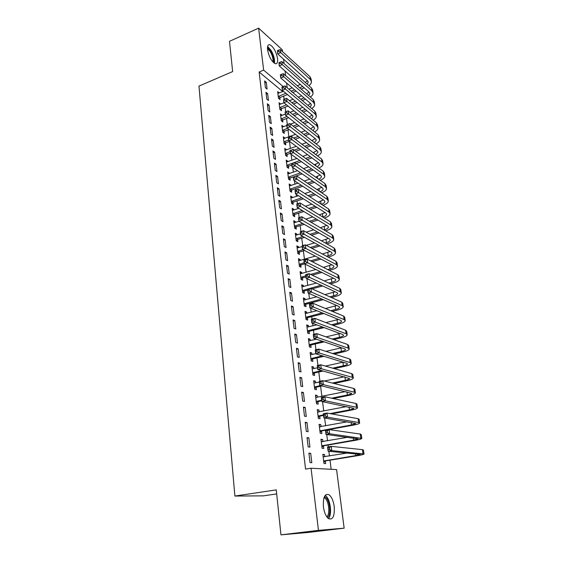 <?xml version="1.0" encoding="UTF-8"?>
<svg xmlns="http://www.w3.org/2000/svg" width="563" height="563" viewBox="0 0 563 563"><rect width="100%" height="100%" fill="white"/><g stroke="black" fill="none" stroke-linecap="round" stroke-linejoin="round"><path stroke-width="0.84" d="M323.408 506.841C322.923 497.192 324.83 493.181 329.13 494.814C331.67 496.911 333.359 500.803 334.211 506.482C334.774 516.18 332.853 520.212 328.44 518.586C325.914 516.44 324.239 512.527 323.408 506.841M267.559 49.734C267.221 46.124 267.953 44.449 269.754 44.702C273.484 46.799 276.088 51.437 277.566 58.629C277.939 62.296 277.193 63.992 275.335 63.718C271.626 61.613 269.037 56.947 267.559 49.734M331.15 469.289L329.988 460.168M329.454 455.967L328.862 451.28M328.299 446.867L328.067 445.03M327.525 440.801L326.73 434.523M325.625 425.818L324.626 417.992M323.739 411.018L322.557 401.686M321.881 396.394L320.593 386.267M319.96 381.264L318.785 372.009M317.94 365.401L316.99 357.913M315.956 349.743L315.224 343.993M314.668 339.616L314.534 338.56M313.992 334.295L313.471 330.228M312.915 325.836L312.592 323.289M312.05 319.045L311.74 316.624M311.184 312.212L310.67 308.214M310.136 303.992L310.03 303.175M309.467 298.749L308.784 293.337M307.778 285.434L306.912 278.643M306.103 272.281L305.069 264.131M304.449 259.269L303.387 250.887M302.718 245.658L301.768 238.184M300.923 231.527L300.17 225.615M299.15 217.571L298.594 213.194M298.017 208.669L297.918 207.874M297.398 203.785L297.032 200.9M296.455 196.367L296.187 194.242M295.666 190.167L295.484 188.746M294.906 184.2L294.47 180.772M293.379 172.165L292.781 167.464M291.866 160.258L291.106 154.318M290.367 148.484L289.466 141.419M288.889 136.837L288.003 129.898M287.313 124.458L286.553 118.504M285.701 111.756L285.124 107.23M284.104 99.201L283.703 96.069M336.575 469.577L344.148 528.171L318.454 530.36L311.058 468.226L336.575 469.577M318.454 530.36L280.958 534.85L308.179 532.457L344.148 528.171M276.686 493.913L263.47 495.848L234.891 496.052L198.971 86.097L232.646 71.585L229.493 41.317L258.628 28.15L282.302 49.811L282.542 51.648M283.506 59.115L284.083 63.57M285.04 70.987L285.645 75.625M286.595 82.993L287.221 87.828M321.016 439.752L322.634 439.464L320.952 439.267L322.078 448.289L323.76 448.458L323.458 446.016M322.634 439.464L322.902 441.61M307.053 437.613L308.158 446.909L309.946 447.092L308.834 437.824L307.053 437.613M317.342 410.265L318.94 409.955L317.265 409.646L318.362 418.457L320.037 418.731L319.742 416.353M318.94 409.955L319.186 411.898M303.422 407.098L304.499 416.17L306.279 416.465L305.195 407.422L303.422 407.098M313.76 381.482L315.329 381.144L313.668 380.736L314.738 389.336L316.406 389.716L316.11 387.393M315.329 381.144L315.554 382.903M299.882 377.337L300.931 386.183L302.704 386.591L301.648 377.773L299.882 377.337M310.255 353.367L311.811 353.008L310.15 352.494L311.198 360.897L312.859 361.376L312.571 359.11M311.811 353.008L312.008 354.584M296.427 348.286L297.454 356.928L299.213 357.435L298.186 348.828L296.427 348.286M306.835 325.9L308.369 325.52L306.715 324.914L307.736 333.12L309.39 333.697L309.115 331.48M308.369 325.52L308.545 326.92M293.049 319.939L294.055 328.37L295.807 328.982L294.801 320.572L293.049 319.939M303.492 299.059L305.005 298.657L303.358 297.968L304.358 305.983L306.005 306.652L305.73 304.484M305.005 298.657L305.16 299.896M289.755 292.253L290.74 300.487L292.486 301.191L291.5 292.985L289.755 292.253M300.227 272.83L301.719 272.408L300.079 271.626L301.05 279.466L302.697 280.219L302.43 278.101M301.719 272.408L301.852 273.484M286.539 265.215L287.496 273.259L289.234 274.054L288.277 266.039L286.539 265.215M297.032 247.178L298.503 246.735L296.87 245.883L297.827 253.547L299.46 254.377L299.199 252.308M298.503 246.735L298.615 247.671M283.4 238.803L284.336 246.664L286.06 247.544L285.124 239.711L283.4 238.803M293.907 222.096L295.357 221.639L293.738 220.703L294.667 228.198L296.293 229.106L296.039 227.079M295.357 221.639L295.455 222.42M280.325 212.99L281.24 220.675L282.964 221.639L282.042 213.975L280.325 212.99M290.853 197.564L292.288 197.085L290.67 196.079L291.585 203.405L293.203 204.397L292.95 202.413M292.288 197.085L292.366 197.733M277.327 187.761L278.221 195.27L279.931 196.311L279.037 188.823L277.327 187.761M287.862 173.559L289.276 173.066L287.665 171.982L288.559 179.161L290.17 180.216L289.931 178.274M289.276 173.066L289.34 173.58M274.392 163.094L275.265 170.434L276.968 171.553L276.088 164.227L274.392 163.094M284.941 150.068L286.335 149.554L284.73 148.414L285.603 155.43L287.207 156.556L286.975 154.656M286.335 149.554L286.384 149.941M271.521 138.97L272.372 146.148L274.068 147.337L273.21 140.173L271.521 138.97M282.077 127.069L283.449 126.541L281.859 125.338L282.71 132.206L284.308 133.396L284.076 131.538M268.713 115.366L269.55 122.396L271.232 123.649L270.395 116.647L268.713 115.366M279.269 104.556L280.634 104.014L279.044 102.748L279.881 109.475L281.472 110.721L281.247 108.905M265.961 92.276L266.785 99.151L268.46 100.474L267.636 93.62L265.961 92.276M282.76 91.6L259.135 72.008L305.547 469.106L311.058 468.226M264.61 80.917L265.419 87.722L267.094 89.074L266.285 82.289L264.61 80.917M278.009 93.423L279.241 92.93L277.658 91.628L278.488 98.286L280.071 99.567L279.846 97.765M267.334 103.761L268.157 110.707L269.839 112.002L269.008 105.07L267.334 103.761M280.663 115.753L282.035 115.218L280.444 113.979L281.289 120.778L282.886 122.002L282.654 120.165M270.106 127.104L270.951 134.205L272.64 135.43L271.795 128.343L270.106 127.104M283.499 138.505L284.885 137.991L283.288 136.809L284.153 143.755L285.751 144.916L285.518 143.037M272.949 150.961L273.808 158.224L275.511 159.378L274.645 152.137L272.949 150.961M286.391 161.75L287.799 161.243L286.194 160.131L287.074 167.232L288.685 168.323L288.446 166.402M287.799 161.243L287.855 161.694M275.849 175.353L276.736 182.785L278.439 183.862L277.552 176.458L275.849 175.353M289.354 185.494L290.775 185.009L289.157 183.967L290.065 191.216L291.676 192.236L291.43 190.28M290.775 185.009L290.846 185.586M278.819 200.301L279.72 207.895L281.437 208.901L280.529 201.329L278.819 200.301M292.373 209.767L293.816 209.295L292.19 208.324L293.119 215.735L294.738 216.685L294.491 214.679M293.816 209.295L293.9 210.006M281.852 225.819L282.781 233.589L284.505 234.518L283.576 226.769L281.852 225.819M295.462 234.567L296.919 234.117L295.293 233.223L296.237 240.802L297.869 241.675L297.609 239.627M296.919 234.117L297.032 234.975M284.962 251.935L285.905 259.881L287.637 260.725L286.694 252.794L284.962 251.935M298.622 259.93L300.1 259.501L298.467 258.684L299.432 266.433L301.064 267.228L300.804 265.131M300.1 259.501L300.227 260.507M288.136 278.657L289.108 286.792L290.853 287.545L289.882 279.431L288.136 278.657M301.852 285.87L303.351 285.455L301.705 284.723L302.697 292.647L304.337 293.358L304.069 291.219M303.351 285.455L303.492 286.616M291.395 306.012L292.387 314.344L294.139 315.006L293.14 306.701L291.395 306.012M305.153 312.402L306.673 312.008L305.026 311.36L306.04 319.474L307.687 320.094L307.412 317.905M306.673 312.008L306.842 313.331M294.731 334.028L295.744 342.564L297.503 343.12L296.483 334.619L294.731 334.028M308.538 339.552L310.079 339.179L308.418 338.623L309.453 346.928L311.114 347.455L310.832 345.21M310.079 339.179L310.262 340.671M298.144 362.72L299.185 371.467L300.952 371.925L299.903 363.212L298.144 362.72M312.001 367.343L313.563 366.992L311.895 366.534L312.958 375.035L314.618 375.465L314.33 373.163M313.563 366.992L313.767 368.659M301.641 392.122L302.704 401.088L304.484 401.433L303.415 392.51L301.641 392.122M315.54 395.789L317.124 395.465L315.456 395.106L316.54 403.812L318.208 404.135L317.919 401.785M317.124 395.465L317.356 397.316M305.223 422.257L306.321 431.448L308.102 431.68L307.004 422.531L305.223 422.257M319.172 424.917L320.776 424.622L319.101 424.368L320.213 433.285L321.888 433.503L321.586 431.096M320.776 424.622L321.03 426.663M308.904 453.152L310.023 462.575L311.811 462.695L310.692 453.306L308.904 453.152M322.888 454.763L324.513 454.489L322.831 454.348L323.971 463.483L325.653 463.595L325.344 461.125M324.513 454.489L324.795 456.734M259.135 72.008L263.632 70.108L258.628 28.15M280.958 534.85L276.264 489.887L234.891 496.052M283.168 86.533L263.632 70.108M264.849 82.888L266.285 82.289M266.193 94.204L267.636 93.62M267.552 105.647L269.008 105.07M268.931 117.217L270.395 116.647M270.324 128.913L271.795 128.343M271.732 140.729L273.21 140.173M273.154 152.686L274.645 152.137M274.589 164.769L276.088 164.227M276.046 176.986L277.552 176.458M277.517 189.344L279.037 188.823M279.002 201.843L280.529 201.329M280.501 214.482L282.042 213.975M282.028 227.262L283.576 226.769M283.562 240.19L285.124 239.711M285.117 253.266L286.694 252.794M286.694 266.496L288.277 266.039M288.284 279.881L289.882 279.431M289.896 293.422L291.5 292.985M291.528 307.124L293.14 306.701M293.175 320.987L294.801 320.572M294.843 335.02L296.483 334.619M296.532 349.215L298.186 348.828M298.242 363.585L299.903 363.212M299.973 378.132L301.648 377.773M301.726 392.854L303.415 392.51M303.499 407.76L305.195 407.422M305.294 422.855L307.004 422.531M307.116 438.134L308.834 437.824M308.953 453.602L310.692 453.306M304.259 87.828L301.142 89.081M296.096 91.1L292.704 92.459M287.475 94.563L280.177 97.49L278.875 98.595M277.883 93.423L283.534 91.283M288.798 89.158L292.204 87.786M297.285 85.731L300.424 84.464M278.263 96.477L285.905 93.254M291.148 91.15L294.548 89.777M299.607 87.744L302.732 86.484M305.294 82.444L307.44 80.608M307.222 84.161L308.214 82.107L307.454 80.622L277.714 53.914L277.446 50.621L277.594 51.817L278.798 51.296L278.65 50.1L277.446 50.621M278.65 50.1L280.339 49.643L309.931 76.624L311.065 78.848L311.388 81.135M280.339 49.643L280.726 52.619L310.333 79.453L311.466 81.663C311.48 83.078 310.621 84.401 308.89 85.639M278.798 51.296L280.726 52.619L277.714 53.914L277.594 51.817M278.594 96.203L280.177 97.49M305.561 99.187L302.218 100.503M297.06 102.529L293.429 103.958M288.08 106.069L281.57 108.624L280.24 109.757M279.269 104.563L284.055 102.811M289.438 100.678L293.091 99.229M298.277 97.174L301.641 95.837M279.656 107.646L286.511 104.795M291.866 102.677L295.512 101.241M300.677 99.201L304.027 97.878M306.624 93.831L308.981 91.959M308.665 95.604L309.805 93.472L309.038 92.015L279.234 65.892L278.966 62.606L279.114 63.809L280.332 63.295L280.177 62.092L278.966 62.606M280.177 62.092L281.88 61.606L311.536 87.997L312.669 90.179L312.993 92.508M281.88 61.606L282.26 64.618L311.937 90.861L313.07 93.029C313.077 94.457 312.162 95.794 310.312 97.033M280.332 63.295L282.26 64.618L279.234 65.892L279.114 63.809M279.987 107.371L281.57 108.624M306.856 110.672L303.274 112.051M298.003 114.085L294.111 115.591M288.636 117.702L282.985 119.884L281.62 121.031M280.67 115.816L285.35 114.148M290.022 112.326L293.942 110.805M299.249 108.743L302.845 107.336M281.064 118.934L287.053 116.464M292.542 114.338L296.448 112.825M301.733 110.784L305.315 109.391M307.947 105.344L310.537 103.437M310.114 107.174L311.409 104.957L310.642 103.529L280.768 78.018L280.381 74.97L280.656 75.942L281.88 75.435L281.725 74.217L280.501 74.724M281.725 74.217L283.428 73.711L313.155 99.496L314.281 101.629L314.618 104M283.428 73.711L283.822 76.758L313.563 102.396L314.689 104.514C314.689 105.957 313.711 107.301 311.74 108.546M281.88 75.435L283.822 76.758L280.768 78.018L280.656 75.942M281.394 118.659L282.985 119.884M267.474 47.447L270.951 51.149C273.498 55.828 274.399 59.692 273.667 62.725M272.949 62.029C273.393 59.129 272.506 55.695 270.31 51.705L267.46 48.467M274.427 63.302C274.969 59.713 273.878 55.448 271.155 50.501L267.615 46.476M324.457 496.503L326.216 497.791C330.284 501.971 331.178 515.546 327.455 517.671M326.793 516.827C330.052 514.491 329.116 502.351 325.449 498.572L324.056 497.481M328.489 518.622C332.071 514.955 330.692 500.887 326.392 496.411L325.182 495.341M308.144 122.284L304.309 123.733M298.911 125.774L294.738 127.358M289.122 129.476L284.414 131.263L283.013 132.432M282.091 127.189L286.799 125.549M290.55 124.113L294.759 122.509M300.185 120.44L304.041 118.969M282.485 130.342L287.538 128.273M293.161 126.14L297.348 124.55M302.76 122.495L306.603 121.038M309.263 116.977L312.113 115.042M311.557 118.863L313.028 116.562L312.268 115.169L282.323 90.277L281.936 87.202L282.218 88.215L283.442 87.715L283.288 86.484L282.056 86.983M283.288 86.484L285.005 85.949L314.787 111.122L315.913 113.205L316.258 115.626M285.005 85.949L285.399 89.031L315.203 114.05L316.329 116.119C316.322 117.583 315.266 118.941 313.169 120.186M283.442 87.715L285.399 89.031L282.323 90.277L282.218 88.215M282.816 130.067L284.414 131.263M309.425 134.022L305.308 135.549M299.79 137.597L295.301 139.258M289.544 141.39L285.849 142.756L284.421 143.945M283.52 138.688L295.526 134.353M301.085 132.277L305.223 130.729M310.565 128.73L313.697 126.774M283.921 141.876L288.629 139.969M293.724 138.076L298.221 136.401M303.76 134.346L307.877 132.812M313 130.672L314.668 128.301L313.908 126.942L283.9 102.684L283.506 99.574L283.794 100.636L285.026 100.144L284.871 98.898L283.632 99.391M284.871 98.898L286.588 98.342L316.448 122.875L317.567 124.916L317.919 127.372M286.588 98.342L286.989 101.46L316.863 125.838L317.982 127.857C317.961 129.342 316.835 130.707 314.597 131.953M285.026 100.144L286.989 101.46L283.9 102.684L283.794 100.636M284.252 141.594L285.849 142.756M310.699 145.894L306.279 147.499M300.621 149.547L295.793 151.299M290.318 153.291L287.306 154.382L285.835 155.592M284.969 150.307L296.251 146.331M301.951 144.248L306.392 142.622M311.86 140.623L315.294 138.632M285.371 153.523L290.107 151.644M294.21 150.152L299.052 148.393M304.724 146.324L309.15 144.719M314.435 142.615L316.322 140.166L315.561 138.843L285.49 115.239L285.089 112.086L285.385 113.205L286.63 112.72L286.468 111.453L285.223 111.938M286.468 111.453L288.2 110.876L318.116 134.761L319.242 136.746L319.594 139.251M288.2 110.876L288.608 114.029L318.538 137.752L319.657 139.723C319.622 141.229 318.412 142.601 316.026 143.846M286.63 112.72L288.608 114.029L285.49 115.239L285.385 113.205M285.708 153.249L287.306 154.382M311.951 157.9L307.215 159.582M301.402 161.644L296.208 163.488M291.81 165.05L288.784 166.127L287.271 167.359M286.433 162.053L296.919 158.449M302.767 156.359L307.539 154.649M313.141 152.643L316.899 150.617M286.834 165.304L299.826 160.525M305.653 158.449L310.403 156.76M315.864 154.691L317.996 152.165L317.243 150.877L287.102 127.942L286.701 124.747L286.996 125.922L288.256 125.443L288.094 124.163L286.834 124.641M288.094 124.163L289.825 123.557L319.812 146.781L320.931 148.709L321.29 151.257M289.825 123.557L290.241 126.745L320.234 149.8L321.353 151.721C321.304 153.242 320.002 154.628 317.441 155.874M288.256 125.443L290.241 126.745L287.102 127.942L286.996 125.922M287.172 165.029L288.784 166.127M313.197 170.04L308.102 171.814M302.127 173.883L296.539 175.825L326.772 196.213L327.877 197.923L328.264 200.66M321.438 204.306C323.648 203.496 324.795 202.567 324.886 201.519L324.14 200.379L293.738 180.287L293.316 176.944L290.269 177.999L288.713 179.259M287.911 173.918L297.517 170.716M303.527 168.611L308.665 166.817M314.407 164.804L318.524 162.742M288.319 177.211L300.551 172.799M306.532 170.716L311.642 168.935M317.286 166.887L319.693 164.297L318.94 163.045L288.735 140.792L288.319 137.562L288.629 138.787L289.896 138.315L289.734 137.02L288.467 137.492M289.734 137.02L291.472 136.387L321.522 158.928L322.634 160.807L323 163.404M291.472 136.387L291.887 139.624L321.952 161.989L323.063 163.854C323 165.395 321.593 166.789 318.855 168.027M289.896 138.315L291.887 139.624L288.735 140.792L288.629 138.787M288.657 176.937L290.269 177.999M314.421 182.321L308.932 184.185M302.788 186.269L291.775 190.005L290.177 191.286M289.403 185.924L298.038 183.13M304.231 181.012L309.756 179.118M315.653 177.099L320.157 174.994M289.818 189.252L301.205 185.22M307.363 183.123L312.859 181.251M318.693 179.224C320.453 178.422 321.36 177.535 321.403 176.564L320.65 175.346L290.381 153.798L289.966 150.532L293.14 149.378L323.253 171.215L324.365 173.045L324.738 175.684M291.388 150.039L290.121 150.504L290.283 151.813L291.557 151.348L291.388 150.039L293.14 149.378L293.562 152.65L323.683 174.312L324.795 176.12C324.71 177.683 323.19 179.083 320.248 180.315M291.557 151.348L293.562 152.65L290.381 153.798L290.283 151.813M290.163 188.971L291.775 190.005M315.618 194.749L309.706 196.705M303.373 198.802L293.295 202.138L291.648 203.447M290.916 198.056L298.474 195.692M304.85 193.559L310.811 191.568M316.885 189.541L321.797 187.388M291.331 201.42L301.775 197.789M308.13 195.685L314.055 193.714M320.08 191.694C322.05 190.892 323.071 189.977 323.134 188.971L322.388 187.789L292.049 166.965L291.634 163.657L294.829 162.524L324.999 183.644L326.111 185.41L326.491 188.098M293.07 163.207L291.789 163.664L291.958 164.994L293.239 164.537L293.07 163.207L294.829 162.524L295.251 165.832L325.442 186.768L326.547 188.528C326.434 190.111 324.795 191.519 321.635 192.743M293.239 164.537L295.251 165.832L292.049 166.965L291.958 164.994M291.676 201.146L293.295 202.138M316.793 207.318L310.403 209.38M303.865 211.491L294.836 214.404L293.14 215.749M292.443 210.323L298.798 208.416M305.392 206.262L311.832 204.165M318.081 202.131L323.451 199.921M292.866 213.722L302.268 210.52M308.82 208.394L315.224 206.318M294.773 176.543L293.478 176.993L293.647 178.33L294.942 177.887L294.773 176.543L296.539 175.825L296.968 179.175L327.216 199.372L328.32 201.075C328.18 202.68 326.399 204.095 322.986 205.312M293.478 176.993L296.539 175.825M294.942 177.887L296.968 179.175L293.738 180.287L293.647 178.33M293.21 213.447L294.836 214.404M322.761 217.058L322.895 217.015C325.294 216.213 326.547 215.277 326.66 214.207L325.914 213.103L295.448 193.778L295.019 190.385L298.263 189.295L298.7 192.687L329.01 212.124L330.108 213.764C329.939 215.376 328.053 216.776 324.45 217.98L324.316 218.022M317.919 220.034L311.015 222.209M304.252 224.334L296.391 226.812L294.667 228.163M293.985 222.723L299.009 221.294M305.829 219.127L312.796 216.917M319.242 214.869L325.111 212.596M294.414 226.164L302.641 223.405M309.425 221.266L316.35 219.077M296.49 190.041L295.188 190.477L295.364 191.835L296.666 191.399L296.49 190.041L298.263 189.295L328.56 208.922L329.665 210.576L330.052 213.363M296.666 191.399L298.7 192.687L295.448 193.778L295.364 191.835M294.766 225.89L296.391 226.812M324.063 229.95L324.654 229.767C327.068 228.986 328.335 228.078 328.447 227.044L327.708 225.981L297.18 207.43L296.75 204.003L300.016 202.926L300.459 206.361L330.826 225.017L331.924 226.593C331.741 228.156 329.841 229.521 326.209 230.696L325.618 230.879M319.01 232.899L311.522 235.193M304.513 237.347L297.961 239.352L296.229 240.704M295.547 235.264L300.536 233.891M306.145 232.153L313.697 229.817M320.361 227.755L326.786 225.418M295.983 238.747L302.894 236.453M309.931 234.292L317.433 231.984M298.235 203.7L296.926 204.13L297.095 205.509L298.411 205.08L298.235 203.7L300.016 202.926L330.368 221.78L331.466 223.377L331.867 226.206M298.411 205.08L300.459 206.361L297.18 207.43L297.095 205.509M296.335 238.473L297.961 239.352M325.323 243.005L326.427 242.674C328.862 241.907 330.136 241.02 330.263 240.021L329.517 239.001L298.939 221.252L298.496 217.782L301.789 216.727L302.232 220.203L332.663 238.058L333.753 239.578C333.563 241.084 331.642 242.407 327.99 243.561L326.885 243.885M320.044 245.925L311.909 248.346M304.618 250.521L299.551 252.034L297.806 253.385M297.13 247.945L302.148 246.608M306.321 245.348L314.527 242.878M321.431 240.802L328.454 238.388M297.567 251.464L303 249.676M310.312 247.488L318.461 245.053M299.995 217.536L298.679 217.958L298.854 219.345L300.178 218.93L299.995 217.536L301.789 216.727L332.198 234.785L333.296 236.319L333.704 239.205M300.178 218.93L302.232 220.203L298.939 221.252L298.854 219.345M297.918 251.189L299.551 252.034M326.54 256.214L328.229 255.722C330.678 254.976 331.966 254.117 332.093 253.16L331.354 252.182L300.712 235.243L300.262 231.731L303.577 230.703L304.034 234.222L334.521 251.253L335.611 252.71C335.407 254.159 333.472 255.44 329.791 256.566L328.109 257.052M321.009 259.114L312.148 261.675M304.555 263.878L301.163 264.856L299.403 266.208M298.728 260.775L315.273 256.102M322.437 254.004L330.136 251.506M299.171 264.329L304.196 262.703M310.544 260.859L319.418 258.283M301.782 231.541L300.452 231.949L300.635 233.364L301.965 232.948L301.782 231.541L303.577 230.703L334.049 247.945L335.147 249.416L335.562 252.351M301.965 232.948L304.034 234.222L300.712 235.243L300.635 233.364M299.523 264.054L301.163 264.856M327.708 269.586L330.045 268.924C332.508 268.192 333.81 267.362 333.95 266.447L333.212 265.511L302.507 249.416L302.057 245.855L305.392 244.849L305.857 248.417L336.4 264.603L337.483 265.996C337.272 267.383 335.316 268.628 331.614 269.726L329.278 270.381M321.888 272.457L312.212 275.18M305.998 276.926L302.788 277.826L301.015 279.171M300.339 273.745L315.906 269.494M323.366 267.376L331.811 264.772M300.79 277.341L305.85 275.743M310.6 274.406L320.298 271.669M303.591 245.721L302.254 246.122L302.43 247.551L303.774 247.15L303.591 245.721L305.392 244.849L335.928 261.253L337.012 262.661L337.434 265.652M303.774 247.15L305.857 248.417L302.507 249.416L302.43 247.551M301.149 277.066L302.788 277.826M328.813 283.119L331.889 282.281C334.366 281.563 335.682 280.768 335.822 279.888L335.091 278.995L304.33 263.766L303.872 260.162L307.236 259.177L307.701 262.787L338.3 278.115L339.383 279.438C339.165 280.768 337.188 281.972 333.451 283.041L330.39 283.872M322.676 285.976L312.064 288.868M307.665 290.065L304.428 290.944L302.648 292.288M301.972 286.863L316.413 283.062M324.204 280.916L333.486 278.199M302.43 290.501L321.079 285.23M305.42 260.078L304.069 260.472L304.259 261.915L305.603 261.528L305.42 260.078L307.236 259.177L337.821 274.723L338.905 276.067L339.334 279.114M305.603 261.528L307.701 262.787L304.33 263.766L304.259 261.915M302.788 290.226L304.428 290.944M329.827 296.828L333.746 295.793C336.245 295.096 337.575 294.329 337.723 293.485L336.991 292.64L306.173 278.291L305.709 274.645L309.094 273.688L309.566 277.341L340.221 291.782L341.305 293.041C341.072 294.308 339.074 295.462 335.316 296.504L331.41 297.538M323.331 299.664L306.096 304.21L304.301 305.547M303.626 300.128L316.758 296.807M324.921 294.625L335.147 291.782M304.083 303.809L321.733 298.967M307.278 274.624L305.92 275.004L306.103 276.468L307.461 276.088L307.278 274.624L309.094 273.688L339.742 288.347L340.819 289.621L341.255 292.725M307.461 276.088L309.566 277.341L306.173 278.291L306.103 276.468M304.449 303.541L306.096 304.21M305.92 275.004L305.709 274.645M330.741 310.713L335.632 309.46C338.145 308.784 339.489 308.045 339.644 307.25L338.919 306.448L308.038 293.006L307.567 289.312L310.98 288.383L311.459 292.084L342.17 305.618L343.247 306.8C343.001 308.01 340.988 309.115 337.202 310.129L332.325 311.374M323.838 313.542L307.778 317.631L305.976 318.968M305.301 313.556L316.906 310.734M325.491 308.524L336.794 305.526M305.765 317.279L322.226 312.887M309.15 289.347L307.785 289.72L307.975 291.205L309.34 290.832L309.15 289.347L310.98 288.383L341.685 302.141L342.754 303.344L343.205 306.504M309.34 290.832L311.459 292.084L308.038 293.006L307.975 291.205M306.131 317.004L307.778 317.631M307.785 289.72L307.567 289.312M331.523 324.781L337.533 323.296C340.073 322.641 341.424 321.93 341.586 321.17L340.861 320.424L309.924 307.912L309.453 304.168L312.894 303.267L313.373 307.018L344.141 319.608L345.21 320.727C344.957 321.867 342.923 322.93 339.109 323.915L333.113 325.393M324.147 327.603L309.481 331.213L307.665 332.543M306.99 327.131L316.807 324.865M325.886 322.606L338.412 319.432M307.461 330.896L322.536 326.997M311.058 304.266L309.678 304.632L309.868 306.131L311.248 305.772L311.058 304.266L312.894 303.267L343.648 316.096L344.718 317.229L345.168 320.446M311.248 305.772L313.373 307.018L309.924 307.912L309.868 306.131M307.827 330.629L309.481 331.213M309.678 304.632L309.453 304.168M332.135 339.039L339.461 337.293C342.015 336.66 343.381 335.984 343.557 335.266L342.832 334.57L311.839 323.014L311.36 319.221L314.83 318.341L315.315 322.142L346.132 333.775L347.202 334.823C346.935 335.9 344.88 336.913 341.037 337.863L333.732 339.602M324.211 341.861L311.205 344.943L309.376 346.273M308.7 340.868L316.399 339.2M326.047 336.885L339.996 333.507M309.171 344.676L322.592 341.305M312.986 319.383L311.592 319.735L311.782 321.255L313.176 320.903L312.986 319.383L314.83 318.341L345.633 330.221L346.702 331.283L347.16 334.556M313.176 320.903L315.315 322.142L311.839 323.014L311.782 321.255M309.544 344.408L311.205 344.943M311.592 319.735L311.36 319.221M332.529 353.494L341.417 351.46C343.986 350.84 345.365 350.2 345.548 349.532L344.83 348.884L313.781 338.307L313.295 334.464L316.786 333.613L317.286 337.462L348.152 348.117L349.215 349.081C348.933 350.095 346.864 351.059 342.994 351.981L334.133 354.007M323.957 356.33L312.944 358.842L311.107 360.158M310.431 354.767L315.737 353.719M325.907 351.368L341.523 347.758M310.91 358.617L322.325 355.823M314.935 334.689L313.535 335.027L313.732 336.568L315.132 336.231L314.935 334.689L316.786 333.613L347.645 344.514L348.708 345.499L349.18 348.835M315.132 336.231L317.286 337.462L313.781 338.307L313.732 336.568M311.283 358.349L312.944 358.842M313.535 335.027L313.295 334.464M332.634 368.16L343.388 365.795C345.978 365.204 347.371 364.592 347.561 363.965L346.85 363.367L315.744 353.803L315.252 349.912L318.778 349.088L319.277 352.987L350.2 362.628L351.249 363.522C350.96 364.465 348.87 365.38 344.971 366.267L334.246 368.617M323.282 371.017L314.71 372.896L312.852 374.219M312.184 368.828L317.525 367.822M325.386 366.084L342.973 362.178M312.669 372.727L321.642 370.574M316.913 350.2L315.498 350.531L315.695 352.093L317.11 351.762L316.913 350.2L318.778 349.088L349.686 358.983L350.742 359.898L351.221 363.29M317.11 351.762L319.277 352.987L315.744 353.803L315.695 352.093M313.042 372.46L314.71 372.896M315.498 350.531L315.252 349.912M332.346 383.051L345.386 380.306C347.997 379.736 349.405 379.159 349.602 378.582L317.736 369.504L317.236 365.556L320.783 364.761L321.297 368.716L352.262 377.323L353.318 378.132C353.008 379.005 350.897 379.87 346.97 380.729L333.965 383.459M322.05 385.958L316.49 387.126L314.626 388.435M313.957 383.051L319.334 382.094M324.344 381.031L344.317 376.781M314.443 386.999L320.396 385.564M318.918 365.915L317.49 366.231L317.694 367.815L319.115 367.498L318.918 365.915L320.783 364.761L351.748 373.635L352.797 374.465L353.282 377.921M319.115 367.498L321.297 368.716L317.736 369.504L317.694 367.815M314.823 386.739L316.49 387.126M317.49 366.231L317.236 365.556M315.744 397.408L316.279 397.534M331.53 398.189L347.413 394.994C350.038 394.445 351.46 393.903 351.671 393.375L319.756 385.409L319.249 381.411L322.824 380.651L323.338 384.656L354.359 392.2L355.401 392.925C355.084 393.727 352.952 394.536 348.997 395.36L333.162 398.541M321.712 400.835L318.299 401.525L316.42 402.826M315.744 397.45L345.534 391.581M316.244 401.447L321.628 400.18M320.945 381.841L319.51 382.143L319.714 383.748L321.149 383.445L320.945 381.841L322.824 380.651L353.831 388.463L354.88 389.209L355.373 392.735M321.149 383.445L323.338 384.656L319.756 385.409L319.714 383.748M316.624 401.18L318.299 401.525M319.51 382.143L319.249 381.411M317.546 411.905L318.257 412.081M329.953 413.601L349.461 409.864C352.107 409.336 353.543 408.829 353.761 408.351L321.797 401.532L321.283 397.478L324.893 396.746L325.414 400.807L356.478 407.26L357.519 407.901C357.188 408.625 355.028 409.385 351.045 410.174L331.6 413.896M323.563 415.431L320.122 416.092L318.229 417.394M317.56 412.025L346.562 406.592M318.067 416.071L323.486 414.84M323.007 397.978L321.557 398.273L321.762 399.899L323.211 399.603L323.007 397.978L324.893 396.746L355.95 403.474L356.984 404.143L357.491 407.732M323.211 399.603L325.414 400.807L321.797 401.532L321.762 399.899M318.447 415.804L320.122 416.092M321.557 398.273L321.283 397.478M319.376 426.578L320.263 426.81M319.911 430.864L351.53 424.91L355.872 423.51L323.873 417.866L323.352 413.763L326.983 413.066L327.511 417.176L358.624 422.503L359.658 423.066C359.314 423.714 357.139 424.418 353.121 425.171L321.973 430.836L320.065 432.131M319.397 426.775L347.322 421.814M325.09 414.333L323.634 414.614L323.845 416.261L325.301 415.98L325.09 414.333L326.983 413.066L358.089 418.675L359.117 419.259L359.637 422.912M325.301 415.98L327.511 417.176L323.873 417.866L323.845 416.261M320.298 430.604L321.973 430.836M323.634 414.614L323.352 413.763M321.227 441.427L322.289 441.716M321.776 445.847L353.634 440.153L358.019 438.866L325.97 434.425L325.442 430.266L329.109 429.597L329.644 433.77L361.826 438.422C361.467 438.992 359.264 439.633 355.225 440.35L323.845 445.755L321.923 447.05M321.255 441.702L347.66 437.275M327.202 430.913L325.738 431.181L325.949 432.848L327.42 432.581L327.202 430.913L329.109 429.597L360.25 434.066L361.277 434.566L361.805 438.288M327.42 432.581L329.644 433.77L325.97 434.425L325.949 432.848M322.163 445.579L323.845 445.755M325.738 431.181L325.442 430.266M323.099 456.459L324.337 456.811M323.662 461.006L355.76 455.58L360.186 454.411L328.102 451.209L327.567 446.994L331.262 446.36L331.804 450.59L364.022 453.968C363.649 454.454 361.425 455.045 357.35 455.72L325.738 460.865L323.802 462.153M323.141 456.811L347.315 453.011M329.348 447.719L327.863 447.972L328.081 449.661L329.559 449.408L329.348 447.719L331.262 446.36L362.445 449.654L363.466 450.062L364.001 453.855M329.559 449.408L331.804 450.59L328.102 451.209L328.081 449.661M324.056 460.745L325.738 460.865M327.863 447.972L327.567 446.994M309.931 76.624L310.333 79.453M311.536 87.997L311.937 90.861M313.155 99.496L313.563 102.396M314.787 111.122L315.203 114.05M316.448 122.875L316.863 125.838M312.345 140.44L312.437 141.067M318.116 134.761L318.538 137.752M313.985 152.341L314.133 153.382M319.812 146.781L320.234 149.8M315.646 164.368L315.85 165.846M321.522 158.928L321.952 161.989M317.321 176.536L317.581 178.45M323.253 171.215L323.683 174.312M319.017 188.83L319.341 191.202M324.999 183.644L325.442 186.768M320.727 201.265L321.114 204.102M326.772 196.213L327.216 199.372M322.458 213.849L322.895 217.015M328.56 208.922L329.01 212.124M324.211 226.565L324.654 229.767M330.368 221.78L330.826 225.017M325.984 239.43L326.427 242.674M332.198 234.785L332.663 238.058M327.779 252.449L328.229 255.722M334.049 247.945L334.521 251.253M329.587 265.609L330.045 268.924M335.928 261.253L336.4 264.603M331.424 278.924L331.889 282.281M337.821 274.723L338.3 278.115M333.282 292.401L333.746 295.793M339.742 288.347L340.221 291.782M335.161 306.033L335.632 309.46M341.685 302.141L342.17 305.618M337.054 319.819L337.533 323.296M343.648 316.096L344.141 319.608M338.982 333.782L339.461 337.293M345.633 330.221L346.132 333.775M340.925 347.899L341.417 351.46M347.645 344.514L348.152 348.117M342.895 362.192L343.388 365.795M349.686 358.983L350.2 362.628M344.929 376.95L345.386 380.306M351.748 373.635L352.262 377.323M346.991 391.932L347.413 394.994M353.831 388.463L354.359 392.2M349.081 407.105L349.461 409.864M355.95 403.474L356.478 407.26M351.192 422.468L351.53 424.91M358.089 418.675L358.624 422.503M353.339 438.021L353.634 440.153M360.25 434.066L360.799 437.944M355.506 453.778L355.76 455.58M362.445 449.654L363.001 453.581M308.165 81.755L308.214 82.107M309.756 93.12L309.805 93.472M323.922 497.882L324.591 497.791"/></g></svg>
